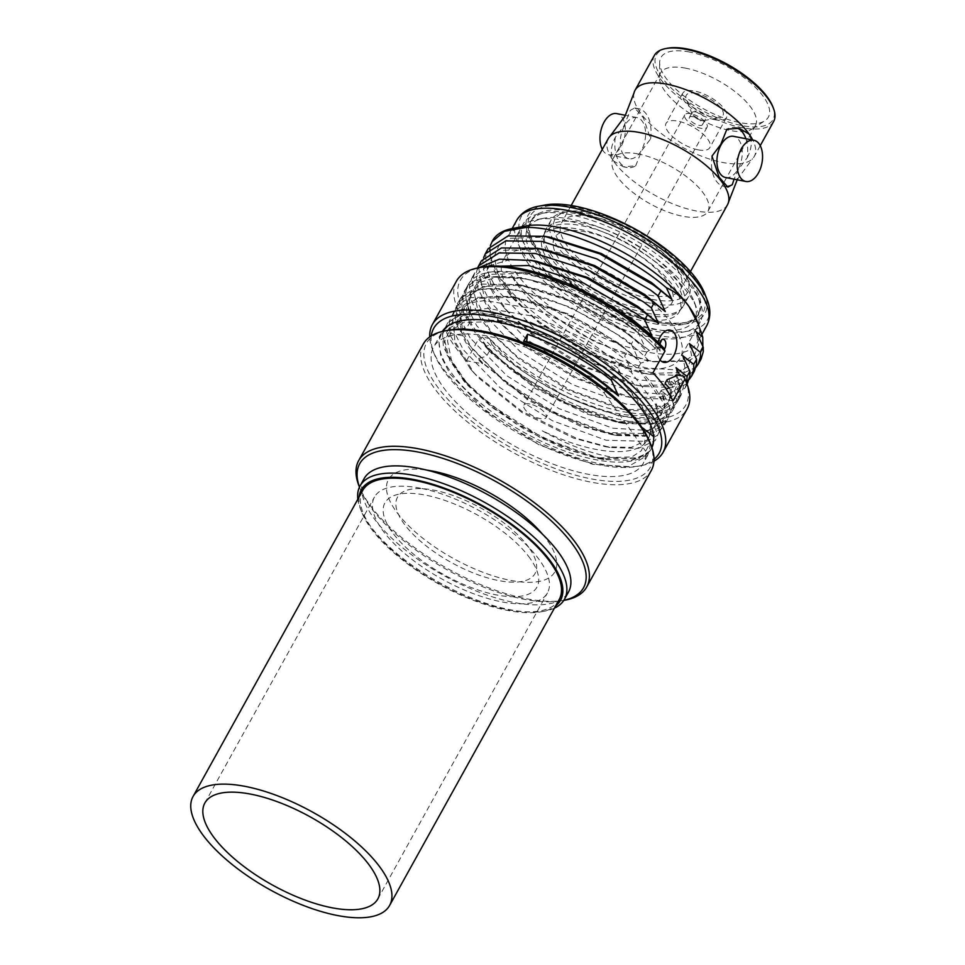 <?xml version="1.0" encoding="UTF-8"?>
<svg xmlns="http://www.w3.org/2000/svg" width="965" height="965" viewBox="0 0 965 965"><rect width="100%" height="100%" fill="white"/><g stroke="black" fill="none" stroke-linecap="round" stroke-linejoin="round"><path stroke-width="0.72" stroke-dasharray="4.83 3.62" d="M359.137 496.879A113.87 44.86 -151 0 0 361.634 511.957A113.87 44.86 -151 0 0 370.246 527.373A113.87 44.86 -151 0 0 541.594 611.714A113.87 44.86 -151 0 0 555.707 605.839M554.429 608.143A116.874 46.043 29 0 1 545.056 611.05A116.874 46.043 29 0 1 369.197 524.502A116.874 46.043 29 0 1 360.355 508.676A116.874 46.043 29 0 1 357.858 499.182M364.058 478.712A116.874 46.043 -151 0 0 373.202 517.276A116.874 46.043 -151 0 0 479.81 592.426A116.874 46.043 -151 0 0 568.494 592.04M530.147 558.482A86.898 34.233 -151 0 0 425.396 495.105A86.898 34.233 -151 0 0 391.73 531.546A86.898 34.233 -151 0 0 496.48 594.923A86.898 34.233 -151 0 0 530.147 558.482M528.917 547.565A78.66 30.989 -151 0 0 434.105 490.208A78.66 30.989 -151 0 0 403.635 523.187A78.66 30.989 -151 0 0 498.447 580.544A78.66 30.989 -151 0 0 528.917 547.565M420.499 488.23A98.888 38.962 -151 0 0 374.444 497.072A98.888 38.962 -151 0 0 406.965 555.382A98.888 38.962 -151 0 0 501.378 601.798A98.888 38.962 -151 0 0 547.432 592.956A98.888 38.962 -151 0 0 514.912 534.646A98.888 38.962 -151 0 0 420.499 488.23M362.647 490.534A112.374 44.269 -151 0 0 399.594 556.793A112.374 44.269 -151 0 0 506.89 609.542A112.374 44.269 -151 0 0 559.218 599.494M608.227 138.683A68.177 26.851 -151 0 0 630.64 178.875A68.177 26.851 -151 0 0 695.729 210.877A68.177 26.851 -151 0 0 727.477 204.785M745.885 138.731A29.963 17.515 101 0 1 747.212 157.741L738.442 169.358L734.075 179.176M635.646 165.859L641.797 150.552L650.567 138.936L643.474 117.983L634.705 107.935L630.242 110.396L624.09 125.691L615.32 137.32C610.58 146.68 610.025 154.605 613.656 161.059L623.257 166.764L635.646 165.859A29.963 17.515 101 0 1 627.214 167.536L623.257 166.764M590.23 212.481A75.668 29.806 29 0 1 687.164 277.908A75.668 29.806 29 0 1 652.123 299.379A75.668 29.806 29 0 1 569.097 253.94A75.668 29.806 29 0 1 567.577 211.612A75.668 29.806 29 0 1 590.23 212.481M652.014 303.517A78.66 30.989 -151 0 0 688.636 296.484A78.66 30.989 -151 0 0 688.443 281.177A78.66 30.989 -151 0 0 587.673 213.168A78.66 30.989 -151 0 0 564.115 212.264A78.66 30.989 -151 0 0 551.039 220.201A78.66 30.989 -151 0 0 576.901 266.593A78.66 30.989 -151 0 0 652.014 303.517M646.671 313.155A78.66 30.989 -151 0 0 683.304 306.11A78.66 30.989 -151 0 0 657.43 259.73A78.66 30.989 -151 0 0 582.329 222.806A78.66 30.989 -151 0 0 545.695 229.839A78.66 30.989 -151 0 0 571.569 276.219A78.66 30.989 -151 0 0 646.671 313.155M649.059 295.085A68.177 26.851 -151 0 0 680.808 288.981A68.177 26.851 -151 0 0 658.383 248.789A68.177 26.851 -151 0 0 593.294 216.787A68.177 26.851 -151 0 0 561.546 222.879A68.177 26.851 -151 0 0 583.97 263.083A68.177 26.851 -151 0 0 649.059 295.085M633.993 93.014A68.177 26.851 -151 0 0 660.144 132.627A68.177 26.851 -151 0 0 722.568 162.47A68.177 26.851 -151 0 0 752.543 158.73A68.177 26.851 -151 0 0 754.304 156.378A68.177 26.851 -151 0 0 752.76 140.07M654.354 55.451A68.177 26.851 -151 0 0 676.767 95.656A68.177 26.851 -151 0 0 741.868 127.657A68.177 26.851 -151 0 0 773.604 121.554M667.418 48.25A66.681 26.272 -151 0 0 668.757 85.547A66.681 26.272 -151 0 0 741.916 125.595A66.681 26.272 -151 0 0 772.796 106.657M689.529 52.026A61.434 24.197 -151 0 0 659.662 62.508A61.434 24.197 -151 0 0 739.769 122.579A61.434 24.197 -151 0 0 764.823 120.806A61.434 24.197 -151 0 0 752.507 84.618A61.434 24.197 -151 0 0 689.529 52.026M685.789 68.201A54.245 21.363 -151 0 0 660.53 73.05A54.245 21.363 -151 0 0 659.421 77.453A54.245 21.363 -151 0 0 730.155 130.492A54.245 21.363 -151 0 0 752.266 128.924A54.245 21.363 -151 0 0 755.414 125.643A54.245 21.363 -151 0 0 737.574 93.665A54.245 21.363 -151 0 0 685.789 68.201M638.251 153.966A54.245 21.363 -151 0 0 612.992 158.815A54.245 21.363 -151 0 0 630.833 190.793A54.245 21.363 -151 0 0 682.617 216.257A54.245 21.363 -151 0 0 707.876 211.407A54.245 21.363 -151 0 0 690.035 179.418A54.245 21.363 -151 0 0 638.251 153.966M736.91 127.959A29.963 17.515 101 0 0 735.318 127.513A29.963 17.515 101 0 0 726.886 129.201M725.583 177.524A20.977 12.268 101 0 0 740.239 164.364A20.977 12.268 101 0 0 738.937 140.07A20.977 12.268 101 0 0 733.593 136.342M615.32 137.32A29.963 17.515 101 0 0 619.59 162.216A29.963 17.515 101 0 0 627.214 167.536M623.595 154.991A20.977 12.268 -79 0 1 622.292 130.697A20.977 12.268 -79 0 1 636.948 117.537A20.977 12.268 -79 0 1 642.292 121.264A20.977 12.268 -79 0 1 643.595 145.558A20.977 12.268 -79 0 1 628.939 158.718A20.977 12.268 -79 0 1 623.595 154.991M602.293 149.37A20.977 12.268 101 0 0 603.306 151.047A20.977 12.268 101 0 0 608.65 154.774A20.977 12.268 101 0 0 623.306 141.614A20.977 12.268 101 0 0 622.003 117.32A20.977 12.268 101 0 0 616.659 113.593M650.567 138.936A29.963 17.515 101 0 0 638.661 108.707A29.963 17.515 101 0 0 630.242 110.396M711.965 156.113A29.963 17.515 101 0 0 723.871 186.341A29.963 17.515 101 0 0 726.38 186.522M747.212 157.741C751.952 148.369 752.507 140.456 748.888 133.99M696.054 93.328A20.977 8.263 -151 0 0 686.344 99.274A20.977 8.263 -151 0 0 713.219 117.416A20.977 8.263 -151 0 0 719.492 117.658A20.977 8.263 -151 0 0 719.07 105.921A20.977 8.263 -151 0 0 696.054 93.328M695.56 111.904A7.491 2.955 -151 0 0 692.074 112.579A7.491 2.955 -151 0 0 692.098 114.039A7.491 2.955 -151 0 0 701.688 120.516A7.491 2.955 -151 0 0 703.931 120.601A7.491 2.955 -151 0 0 705.174 119.841A7.491 2.955 -151 0 0 702.713 115.426A7.491 2.955 -151 0 0 695.56 111.904M692.894 116.729A7.491 2.955 -151 0 0 689.408 117.392A7.491 2.955 -151 0 0 691.869 121.819A7.491 2.955 -151 0 0 699.022 125.329A7.491 2.955 -151 0 0 702.508 124.666A7.491 2.955 -151 0 0 700.047 120.239A7.491 2.955 -151 0 0 692.894 116.729M714.872 119.732A25.018 9.855 -151 0 0 726.524 117.501A25.018 9.855 -151 0 0 718.298 102.748A25.018 9.855 -151 0 0 694.402 90.999A25.018 9.855 -151 0 0 682.75 93.243A25.018 9.855 -151 0 0 690.976 107.996A25.018 9.855 -151 0 0 714.872 119.732M698.178 149.852A25.018 9.855 -151 0 0 709.83 147.609A25.018 9.855 -151 0 0 701.603 132.856A25.018 9.855 -151 0 0 677.707 121.108A25.018 9.855 -151 0 0 666.055 123.351A25.018 9.855 -151 0 0 674.282 138.104A25.018 9.855 -151 0 0 698.178 149.852M529.833 403.997A12.738 5.018 -151 0 0 523.911 405.143A12.738 5.018 -151 0 0 528.096 412.646A12.738 5.018 -151 0 0 540.255 418.629A12.738 5.018 -151 0 0 546.19 417.483A12.738 5.018 -151 0 0 542.004 409.98A12.738 5.018 -151 0 0 529.833 403.997M690.747 113.713A12.738 5.018 -151 0 0 684.812 114.859A12.738 5.018 -151 0 0 689.01 122.362A12.738 5.018 -151 0 0 701.169 128.345A12.738 5.018 -151 0 0 707.092 127.199A12.738 5.018 -151 0 0 702.906 119.696A12.738 5.018 -151 0 0 690.747 113.713M605.369 229.646A95.149 37.478 29 0 1 694.137 301.623A95.149 37.478 29 0 1 616.949 318.354A95.149 37.478 29 0 1 536.021 260.14A95.149 37.478 29 0 1 543.765 218.271A95.149 37.478 29 0 1 605.369 229.646M602.341 231.66A101.132 39.842 29 0 1 696.694 308.185A101.132 39.842 29 0 1 614.645 325.965A101.132 39.842 29 0 1 528.627 264.084A101.132 39.842 29 0 1 536.854 219.586A101.132 39.842 29 0 1 602.341 231.66M606.418 237.679A77.912 30.699 29 0 1 679.312 311.779A77.912 30.699 29 0 1 615.899 310.32A77.912 30.699 29 0 1 543.018 236.232A77.912 30.699 29 0 1 606.418 237.679M608.42 234.061A77.912 30.699 29 0 1 681.314 308.161A77.912 30.699 29 0 1 617.902 306.713A77.912 30.699 29 0 1 545.02 232.613A77.912 30.699 29 0 1 608.42 234.061M609.084 239.091A67.128 26.441 29 0 1 673.124 295.181A67.128 26.441 29 0 1 617.25 301.683A67.128 26.441 29 0 1 553.21 245.593A67.128 26.441 29 0 1 609.084 239.091M656.2 342.985A1.303 0.76 101 0 0 655.09 345.132A1.303 0.76 101 0 0 656.2 342.985M525.539 226.039A108.635 42.798 -151 0 0 507.469 236.992A108.635 42.798 -151 0 0 515.973 272.83A108.635 42.798 -151 0 0 615.067 342.684A108.635 42.798 -151 0 0 697.49 342.322A108.635 42.798 -151 0 0 697.212 321.2M492.632 240.575A119.865 47.225 -151 0 0 502.017 280.127A119.865 47.225 -151 0 0 621.11 360.705L646.236 367.991L681.543 370.222L701.109 358.98M702.846 346.266L697.997 355.373L687.804 361.187L653.788 361.827L619.265 352.285L582.402 335.12L548.072 312.576L520.919 287.582L511.317 275.254C528.543 306.605 577.058 342.659 621.11 360.705M490.365 245.484L489.436 249.73L491.366 264.675L500.606 282.673L510.847 295.797L537.348 320.573L589.675 353.576L643.414 373.081L650.627 374.456L678.467 375.349L695.958 367.315M694.426 371.018L674.861 382.261L639.566 380.041L585.815 360.524L533.5 327.533L496.746 289.621L487.506 271.623L485.588 256.69L488.097 248.777M483.682 257.534L482.765 261.78L484.683 276.726L493.935 294.711L504.176 307.835L530.678 332.623L582.993 365.614L636.743 385.131L643.945 386.507L671.785 387.387L689.275 379.366M687.755 383.069L668.19 394.311L632.883 392.08L579.145 372.574L526.818 339.571L490.075 301.671L480.835 283.674L478.905 268.728L481.414 260.815M477.591 267.993L476.083 273.831L478.013 288.764L487.253 306.761L497.494 319.885L523.995 344.662L576.322 377.665L630.061 397.17L637.274 398.545L667.961 398.919L684.933 388.159L686.742 383.31M487.084 266.424L471.921 277.956L469.412 285.869L471.33 300.815L480.582 318.8L490.823 331.924L517.324 356.712L569.639 389.703L623.39 409.22L630.591 410.595L661.29 410.957L678.25 400.21L680.434 392.888L680.397 388.473L683.22 383.382L683.256 387.797L681.073 395.119L661.508 406.349L626.213 404.13L572.462 384.613L520.135 351.622L483.393 313.709L474.153 295.724L472.235 280.779L474.744 272.866L478.7 267.775M640.772 326.978L638.01 331.972L630.302 326.061L576.853 295.073L522.005 277.57L485.781 277.003L465.239 289.995L462.73 297.92L464.66 312.853L473.899 330.85L484.141 343.974L510.642 368.751L562.969 401.754L616.707 421.259L623.921 422.634L654.608 423.008L671.58 412.248L673.751 404.938L673.715 400.523L676.537 395.433L676.574 399.848L674.402 407.158L654.837 418.4L619.53 416.168L565.792 396.663L513.464 363.66L476.722 325.76L467.482 307.763L465.552 292.829L468.061 284.904L488.109 272.021L523.5 272.263L575.417 288.125L626.213 316.062M470.039 337.798L460.8 319.813L458.882 304.868L461.391 296.955L481.439 284.072L518.157 284.53L573.005 302.033L626.442 333.022L634.15 338.932L631.339 344.022L623.619 338.112L570.182 307.123L515.334 289.621L479.11 289.054L458.568 302.045L456.059 309.958L457.977 324.903L467.229 342.889L503.971 380.801L556.286 413.792L610.037 433.309L645.332 435.529L664.897 424.298L667.08 416.977L667.044 412.562L669.867 407.471L669.903 411.886L667.72 419.208L648.154 430.438L612.859 428.219L559.109 408.702L506.782 375.711L470.039 337.798M544.911 205.038A101.132 39.842 -151 0 0 546.926 261.611A101.132 39.842 -151 0 0 657.913 322.358A101.132 39.842 -151 0 0 704.752 293.649M657.044 321.14A99.021 39.01 -151 0 0 686.694 322.274A99.021 39.01 -151 0 0 684.716 266.883A99.021 39.01 -151 0 0 576.057 207.415A99.021 39.01 -151 0 0 530.195 235.532A99.021 39.01 -151 0 0 657.044 321.14M654.33 321.864A95.837 37.756 -151 0 0 683.027 322.961A95.837 37.756 -151 0 0 698.962 313.299A95.837 37.756 -151 0 0 667.442 256.786A95.837 37.756 -151 0 0 575.936 211.793A95.837 37.756 -151 0 0 531.305 220.37A95.837 37.756 -151 0 0 531.558 239.006A95.837 37.756 -151 0 0 654.33 321.864M653.389 323.577A95.837 37.756 -151 0 0 698.009 315A95.837 37.756 -151 0 0 666.501 258.487A95.837 37.756 -151 0 0 574.995 213.506A95.837 37.756 -151 0 0 530.364 222.071A95.837 37.756 -151 0 0 561.883 278.583A95.837 37.756 -151 0 0 653.389 323.577M605.875 389.957L604.174 393.02A119.865 47.225 -151 0 0 433.55 347.183A119.865 47.225 -151 0 0 442.923 386.724A119.865 47.225 -151 0 0 552.269 463.803A119.865 47.225 -151 0 0 643.221 463.405A119.865 47.225 -151 0 0 645.621 451.222L649.831 443.611L649.867 448.025L647.696 455.335L628.131 466.578L592.824 464.346L539.085 444.841L486.758 411.85L450.016 373.938L440.776 355.94L438.846 341.007L442.392 331.429M447.736 326.001L468.134 319.113L496.794 320.44L552.969 338.172L606.418 369.161L614.126 375.071L612.184 378.57M649.976 442.44A127.959 50.409 29 0 1 577.794 475.781A127.959 50.409 29 0 1 436.482 385.469A127.959 50.409 29 0 1 447.748 330.344M423.309 344.022A130.359 51.35 -151 0 0 433.502 387.025A130.359 51.35 -151 0 0 552.414 470.848A130.359 51.35 -151 0 0 651.327 470.413M565.032 600.158A130.359 51.35 29 0 1 368.883 503.621A130.359 51.35 29 0 1 359.004 485.962M359.475 487.096A127.959 50.409 -151 0 0 360.029 488.592A127.959 50.409 -151 0 0 369.716 505.913A127.959 50.409 -151 0 0 562.257 600.688A127.959 50.409 -151 0 0 563.825 600.363M542.547 534.26A95.149 37.478 29 0 1 547.384 540.484A95.149 37.478 29 0 1 510.533 580.375A95.149 37.478 29 0 1 395.855 511.004A95.149 37.478 29 0 1 426.807 470.112M604.174 393.02L645.621 451.222M631.339 344.022L638.553 359.74L627.479 350.971L624.657 356.061L631.87 371.79L620.797 363.021L617.986 368.111L625.199 383.829L614.126 375.071M625.199 383.829L604.705 366.821L554.573 337.834L502.041 321.309L463.61 322.551L452.211 329.873L447.471 340.681L451.463 360.295L467.639 384.106L492.319 407.218L541.341 438.219L591.69 456.578L598.638 457.905L631.918 456.928L641.387 450.691L645.102 441.391L642.618 427.893M649.831 443.611L644.234 431.066M617.986 368.111L610.266 362.201L556.829 331.212L501.981 313.709L460.257 314.65L447.832 322.431L442.706 334.047L446.952 354.843L464.117 380.114L490.618 404.89L542.933 437.881L596.684 457.398L603.885 458.773L639.566 457.736L649.735 451.041L653.727 441.077L653.691 436.65L656.514 431.56L649.3 415.843L660.362 424.612L663.184 419.522L655.971 403.804L667.044 412.562M638.553 359.74L618.058 342.732L567.927 313.746L515.394 297.22L476.963 298.462L465.564 305.784L460.824 316.592L462.609 330.633L471.258 347.533L505.672 383.129L554.694 414.13L605.043 432.477L643.076 433.55L654.149 427.278L658.456 417.302L655.971 403.804M663.184 419.522L663.22 423.937L658.613 434.6L646.779 441.331L606.177 440.257L552.438 420.752L500.111 387.749L463.369 349.849L454.129 331.851L452.199 316.918L457.217 305.435L469.316 297.666L510.147 296.352L566.322 314.083L619.771 345.06L627.479 350.971M638.01 331.972L645.223 347.69L634.15 338.932M645.223 347.69L624.729 330.693L574.597 301.695L522.065 285.17L483.646 286.424L472.235 293.734L467.506 304.554L471.499 324.156L487.663 347.967L512.355 371.091L561.377 402.079L611.714 420.438L618.662 421.765L651.942 420.8L661.411 414.552L665.126 405.252L662.653 391.754L673.715 400.523M669.867 407.471L662.653 391.754M578.686 288.511L528.748 273.131L490.317 274.374L478.917 281.696L474.177 292.504L478.17 312.117L494.345 335.917L519.025 359.04L568.047 390.041L618.396 408.388L625.344 409.727L658.625 408.75L668.094 402.514L671.809 393.213L669.324 379.715L680.397 388.473M676.537 395.433L669.324 379.715M535.418 261.081L509.604 259.73L490.606 265.387M489.376 266.231L480.86 280.453L484.852 300.067L501.016 323.878L525.708 347.002L574.73 377.991L625.067 396.35L632.015 397.677L665.295 396.712L674.776 390.463L678.479 381.163L676.007 367.665M683.22 383.382L679.818 375.506M542.101 249.042L503.67 250.285L492.271 257.607L487.53 268.415L491.523 288.028L507.699 311.828L532.378 334.952L581.4 365.952L631.749 384.299L638.697 385.638L671.978 384.661L681.447 378.413L685.162 369.125L682.677 355.627M548.771 236.992L510.352 238.246L498.941 245.556L494.213 256.364L498.205 275.978L514.369 299.789L539.061 322.901L588.083 353.902L638.42 372.261L645.368 373.588L678.648 372.611L688.129 366.374L691.833 357.074L689.36 343.576M511.317 275.254L521.052 287.739L545.732 310.863L594.754 341.863L645.102 360.21L652.05 361.537L685.331 360.572L694.8 354.324L698.515 345.036L696.03 331.526M672.34 324.602A101.132 39.842 -151 0 0 580.086 259.561A101.132 39.842 -151 0 0 503.344 259.899A101.132 39.842 -151 0 0 511.257 293.264A101.132 39.842 -151 0 0 603.511 358.292A101.132 39.842 -151 0 0 680.253 357.967A101.132 39.842 -151 0 0 672.34 324.602M692.375 288.463A101.132 39.842 -151 0 0 600.121 223.434A101.132 39.842 -151 0 0 523.368 223.759A101.132 39.842 -151 0 0 531.293 257.124A101.132 39.842 -151 0 0 623.547 322.165A101.132 39.842 -151 0 0 700.288 321.828A101.132 39.842 -151 0 0 692.375 288.463M653.956 461.21A131.855 51.941 29 0 1 641.134 465.649A131.855 51.941 29 0 1 601.653 464.141A131.855 51.941 29 0 1 432.742 350.15A131.855 51.941 29 0 1 429.727 336.918M685.476 380.065A128.852 50.759 29 0 1 625.803 416.651A128.852 50.759 29 0 1 482.331 337.075L478.568 339.017A131.855 51.941 -151 0 0 625.694 420.776A131.855 51.941 -151 0 0 687.092 408.991M431.258 335.88A128.852 50.759 -151 0 0 434.021 353.419A128.852 50.759 -151 0 0 599.096 464.828A128.852 50.759 -151 0 0 637.672 466.312A128.852 50.759 -151 0 0 654.017 459.364M651.918 447.603A119.865 47.225 29 0 1 648.564 452.645A119.865 47.225 29 0 1 595.417 459.666A119.865 47.225 29 0 1 479.617 402.284A119.865 47.225 29 0 1 442.344 331.441M502.463 320.633L467.567 319.487L450.981 327.087L444.841 341.188L449.702 360.307L465.058 382.417L491.402 406.965L524.634 429.425L560.774 447.121L595.465 458.013L602.98 459.461L630.784 460.389L648.564 452.645C638.697 460.136 621.038 460.426 595.586 453.49C578.542 448.773 560.689 441.162 542.016 430.667A112.374 44.269 -151 0 0 595.694 449.34A112.374 44.269 -151 0 0 647.732 417.447A112.374 44.269 -151 0 0 601.907 365.856C569.543 342.744 536.395 327.666 502.463 320.633M654.668 347.786L656.574 346.809A119.865 47.225 -151 0 0 524.079 273.819A119.865 47.225 -151 0 0 468.568 307.859A119.865 47.225 -151 0 0 469.666 310.453L471.728 315.857L468.628 295.712L477.554 283.059L496.673 277.196L523.959 278.716C566.6 285.664 624.21 316.291 654.668 347.786L655.512 348.727L649.433 350.476L621.93 329.716A112.374 44.269 29 0 1 647.129 351.646L649.433 350.476M456.445 281.141A131.855 51.941 -151 0 0 458.592 310.971L446.578 332.648L462.416 335.724A112.374 44.269 -151 0 0 482.391 363.781L482.729 363.166L528.711 400.535L580.17 426.048L611.834 434.624L637.877 435.372L653.595 428.171L658.021 418.255L655.609 404.745L631.255 372.345L586.937 339.921L534.369 316.411L487.494 308.402L469.955 311.261L458.713 318.305L453.924 328.148L454.829 341.212L473.706 372.623L478.821 378.135L522.029 412.574L573.487 438.086L605.164 446.662L631.194 447.422L646.924 440.209L651.339 430.306L648.926 416.796L624.584 384.396L601.907 365.856M446.578 332.648A131.855 51.941 -151 0 0 466.553 360.693L482.391 363.781M647.129 351.646L644.644 356.121L648.842 360.765L640.796 363.081C618.963 340.452 575.755 314.928 541.051 304.373C486.517 286.496 447.941 299.741 463.224 334.276L459.026 329.632L467.072 327.316L469.895 322.226L465.709 317.594L471.728 315.857M648.842 360.765C625.754 336.339 579.096 308.486 541.558 297.039C482.886 277.715 441.741 292.238 459.026 329.632M621.93 329.716C598.047 313.034 573.307 300.573 547.722 292.323C493.199 274.446 454.624 287.691 469.895 322.226M655.512 348.727C632.425 324.288 585.767 296.448 548.241 284.989C489.569 265.665 448.411 280.2 465.709 317.594M458.592 310.971L462.356 309.029A128.852 50.759 29 0 1 481.825 267.184M462.356 309.029L469.666 310.453M463.224 334.276L462.416 335.724M656.574 346.809L663.872 348.232M640.796 363.081L637.974 368.172L639.855 370.246L652.955 372.792M639.855 370.246C649.626 380.114 656.755 389.546 661.254 398.569L672.931 400.849M667.105 379.703A112.374 44.269 29 0 1 649.373 414.492A112.374 44.269 29 0 1 562.052 394.54C533.838 380.379 510.473 363.709 491.945 344.529L485.238 346.435L492.174 354.046L535.382 388.485L586.841 413.997L618.517 422.574L644.548 423.333L660.277 416.12L664.764 405.252L661.242 390.282L665.995 388.943M485.238 346.435L489.134 350.56L535.261 387.23L590.182 414.371L623.764 423.442L651.713 424.25L668.588 416.506L673.413 404.54L669.252 388.026M491.945 344.529L489.641 338.498A119.865 47.225 -151 0 0 658.009 412.863A119.865 47.225 -151 0 0 675.271 404.456C680.228 397.773 679.3 388.606 672.448 376.965M676.549 374.866A119.865 47.225 -151 0 1 675.271 404.456C681.447 397.99 681.676 388.497 675.934 375.976M661.242 390.282L658.42 395.373L661.254 398.569M489.641 338.498L482.331 337.075M466.553 360.693L478.568 339.017M489.4 351.115L486.577 356.206L478.568 358.473L482.729 363.166M478.568 358.473L482.464 362.611L528.579 399.281L583.511 426.421L617.093 435.492L645.03 436.301L661.918 428.556L666.646 417.954L664.089 403.503L638.154 368.883L590.918 334.216L534.887 309.077L484.913 300.477L466.228 303.48L454.25 310.971L449.171 321.405L450.124 335.265L470.196 368.63L475.781 374.649L521.908 411.319L576.829 438.46L610.411 447.531L638.36 448.351L655.235 440.595L659.964 429.992L657.406 415.553L631.484 380.922L584.247 346.266L528.205 321.128L478.242 312.515L459.557 315.531L447.579 323.01L442.489 333.456L443.442 347.316L463.514 380.668L469.111 386.7L515.226 423.37L570.158 450.51L603.74 459.581L631.677 460.389L648.564 452.645M662.038 339.511A6.055 3.534 101 0 0 661.785 339.62A6.055 3.534 101 0 0 659.71 341.827A6.055 3.534 101 0 0 659.481 350.174A6.055 3.534 101 0 0 659.686 350.428A6.055 3.534 101 0 0 664.306 349.366M516.818 220.129A108.635 42.798 -151 0 0 525.322 255.966A108.635 42.798 -151 0 0 624.403 325.82A108.635 42.798 -151 0 0 706.838 325.458M707.007 299.44A106.439 41.929 29 0 1 657.72 329.656A106.439 41.929 29 0 1 529.435 252.046A106.439 41.929 29 0 1 538.796 206.196M660.048 359.993A16.441 9.614 -79 0 1 658.034 342.249M361.634 511.957L360.355 508.676M541.594 611.714L545.056 611.05M204.857 803.013L374.444 497.072M377.846 898.898L547.432 592.956M737.079 179.755L752.543 158.73M687.164 277.908L688.443 281.177M688.636 296.484L683.304 306.11M690.445 271.587L680.808 288.981M760.239 145.679L754.304 156.378M659.421 77.453L659.662 62.508M660.53 73.05L612.992 158.815M735.318 127.513L739.274 128.285M636.948 117.537L625.453 115.305M638.661 108.707L634.705 107.935M628.939 158.718L608.65 154.774M723.871 186.341L727.839 187.114M755.414 125.643L707.876 211.407M752.266 128.924L764.823 120.806M571.196 205.485L561.546 222.879M551.039 220.201L545.695 229.839M567.577 211.612L564.115 212.264M692.098 114.039L686.344 99.274M692.074 112.579L689.408 117.392M726.524 117.501L709.83 147.609M682.75 93.243L666.055 123.351M705.174 119.841L702.508 124.666M703.931 120.601L719.492 117.658M684.812 114.859L523.911 405.143M707.092 127.199L546.19 417.483M694.137 301.623L696.694 308.185M679.312 311.779L681.314 308.161M543.018 236.232L545.02 232.613M543.765 218.271L536.854 219.586M655.537 342.816L661.785 339.62M474.744 272.866L471.921 277.956M468.061 284.916L465.239 290.007M461.391 296.955L458.568 302.045M701.917 334.348L697.49 342.322M683.027 322.961L686.694 322.274M698.962 313.299L698.009 315M441.355 333.094L433.55 347.183M562.257 600.688L563.813 600.399M360.029 488.592L359.463 487.12M647.696 455.335L643.221 463.405M502.041 321.309L496.794 320.44M464.117 380.114L467.639 384.106M603.885 458.773L598.638 457.905M515.394 297.22L510.147 296.352M531.305 220.37L530.364 222.071M531.558 239.006L530.195 235.532M512.138 228.572L507.469 236.992M667.72 419.208L664.909 424.298M522.065 285.17L516.818 284.301M484.141 343.974L487.663 347.967M623.921 422.634L618.662 421.765M674.402 407.158L671.58 412.248M528.748 273.131L523.5 272.263M490.823 331.924L494.345 335.917M630.591 410.595L625.344 409.727M681.073 395.119L678.262 400.21M497.494 319.885L501.016 323.878M637.274 398.545L632.015 397.677M687.104 384.251L684.933 388.159M504.176 307.835L507.699 311.828M643.945 386.507L638.697 385.638M510.847 295.797L514.369 299.789M650.627 374.456L645.368 373.588M652.05 361.537L653.788 361.827M655.09 345.132L659.927 350.765L659.903 344.107M523.368 223.759L503.344 259.899M700.288 321.828L680.253 357.967M637.672 466.312L641.134 465.649M467.567 319.487L461.487 320.633M647.732 417.447L650.929 425.637M470.944 313.939L468.568 307.859M618.517 422.574L623.764 423.442M649.373 414.492L658.009 412.863M602.98 459.461L603.74 459.581M465.058 382.417L463.514 380.668M611.834 434.624L617.093 435.492M473.706 372.623L470.196 368.63M605.164 446.662L610.411 447.531M434.021 353.419L432.742 350.15"/><path stroke-width="1.45" d="M555.707 605.839A113.87 44.86 -151 0 0 551.618 562.655A113.87 44.86 -151 0 0 439.594 486.481A113.87 44.86 -151 0 0 359.137 496.879M357.858 499.182A116.874 46.043 29 0 1 360.054 485.95A116.874 46.043 29 0 1 448.737 485.564A116.874 46.043 29 0 1 555.345 560.713A116.874 46.043 29 0 1 564.489 599.265A116.874 46.043 29 0 1 554.429 608.143M564.489 599.265L568.494 592.04A116.874 46.043 -151 0 0 559.35 553.488A116.874 46.043 -151 0 0 452.742 478.338A116.874 46.043 -151 0 0 364.058 478.712L360.054 485.95M250.912 794.171A98.888 38.962 -151 0 0 204.857 803.013A98.888 38.962 -151 0 0 237.378 861.323A98.888 38.962 -151 0 0 331.791 907.739A98.888 38.962 -151 0 0 377.846 898.898A98.888 38.962 -151 0 0 345.325 840.587A98.888 38.962 -151 0 0 250.912 794.171M337.304 915.483A112.374 44.269 -151 0 0 389.631 905.435A112.374 44.269 -151 0 0 352.683 839.176A112.374 44.269 -151 0 0 245.387 786.427A112.374 44.269 -151 0 0 193.06 796.475A112.374 44.269 -151 0 0 230.008 862.734A112.374 44.269 -151 0 0 337.304 915.483M389.631 905.435L559.218 599.494A112.374 44.269 -151 0 0 522.27 533.235A112.374 44.269 -151 0 0 414.974 480.486A112.374 44.269 -151 0 0 362.647 490.534L193.06 796.475M690.445 271.587L727.477 204.785A68.177 26.851 -151 0 0 728.539 202.047A68.177 26.851 -151 0 0 702.387 162.434A68.177 26.851 -151 0 0 639.976 132.579A68.177 26.851 -151 0 0 609.989 136.33A68.177 26.851 -151 0 0 608.227 138.683L571.196 205.485M734.075 179.176L732.29 184.665L727.839 187.114L719.058 177.078L711.965 156.113L720.734 144.497L726.886 129.201L739.274 128.285L748.888 133.99M752.76 140.07A68.177 26.851 -151 0 0 666.803 84.172A68.177 26.851 -151 0 0 635.054 90.276A68.177 26.851 -151 0 0 633.993 93.014L624.922 116.295L609.989 136.33M760.239 145.679L773.604 121.554A68.177 26.851 -151 0 0 773.435 108.297A68.177 26.851 -151 0 0 686.103 49.36A68.177 26.851 -151 0 0 665.693 48.576A68.177 26.851 -151 0 0 654.354 55.451L635.054 90.276M773.435 108.297L772.796 106.657A66.681 26.272 -151 0 0 687.382 49.01A66.681 26.272 -151 0 0 667.418 48.25L665.693 48.576M745.885 138.731A29.963 17.515 101 0 0 742.941 132.844A29.963 17.515 101 0 0 736.91 127.959M753.882 140.287L733.593 136.342A20.977 12.268 101 0 0 718.949 149.503A20.977 12.268 101 0 0 720.24 173.797A20.977 12.268 101 0 0 725.583 177.524L745.873 181.468A20.977 12.268 101 0 0 760.529 168.308A20.977 12.268 101 0 0 759.226 144.014A20.977 12.268 101 0 0 753.882 140.287A20.977 12.268 101 0 0 739.226 153.447A20.977 12.268 101 0 0 740.529 177.741A20.977 12.268 101 0 0 745.873 181.468M625.453 115.305L616.659 113.593A20.977 12.268 101 0 0 602.474 125.534A20.977 12.268 101 0 0 602.293 149.37M726.38 186.522A29.963 17.515 101 0 0 732.29 184.665M695.958 367.315L698.286 364.07L700.457 356.76L700.421 352.346L703.244 347.255L696.03 331.526L702.737 337.111L697.212 321.2A108.635 42.798 -151 0 0 688.986 306.484A108.635 42.798 -151 0 0 525.539 226.039L512.572 228.488A119.865 47.225 -151 0 0 492.632 240.575L490.365 245.484M698.66 324.903L688.986 306.484C682.484 297.654 674.945 291.406 666.369 287.739C627.938 254.386 564.646 226.968 526.178 227.402A119.865 47.225 -151 0 0 512.572 228.488M702.737 337.111L702.846 346.266M526.178 227.402L504.454 231.298L491.945 241.817M485.274 253.867L488.097 248.777L508.145 235.882L544.863 236.353L599.711 253.855L653.148 284.844L660.868 290.755L658.046 295.845L650.326 289.934L596.889 258.946L542.041 241.443L505.817 240.876L485.274 253.867L483.682 257.534M478.592 265.906L481.414 260.815L501.462 247.933L538.181 248.391L593.029 265.894L646.478 296.882L654.186 302.793L651.363 307.883L643.655 301.973L590.206 270.984L535.358 253.481L499.134 252.914L478.592 265.906L477.591 267.993M478.7 267.775L499.339 259.163L531.51 260.441L586.358 277.944L639.795 308.933L647.503 314.843L644.692 319.934L636.972 314.023L583.535 283.034L528.687 265.532L487.084 266.424M626.213 316.062L640.772 326.978M707.007 299.44L704.752 293.649A101.132 39.842 -151 0 0 575.188 206.196A101.132 39.842 -151 0 0 544.911 205.038L538.796 206.196A106.439 41.929 29 0 1 570.665 207.415A106.439 41.929 29 0 1 698.95 285.025A106.439 41.929 29 0 1 707.007 299.44C709.178 304.663 712.158 314.747 706.838 325.458A108.635 42.798 -151 0 0 698.334 289.621A108.635 42.798 -151 0 0 599.253 219.779A108.635 42.798 -151 0 0 516.818 220.129C523.078 209.936 533.211 207.125 538.796 206.196M442.392 331.429L447.736 326.001M612.184 378.57L611.303 380.162C587.335 361.067 559.41 345.772 527.529 334.264L523.669 341.224C555.551 352.72 583.475 368.015 607.443 387.11L605.875 389.957M444.974 330.874L447.748 330.344A127.959 50.409 29 0 1 640.29 425.119A127.959 50.409 29 0 1 649.976 442.44L651.001 445.07A130.359 51.35 -151 0 0 641.122 427.411A130.359 51.35 -151 0 0 444.974 330.874A130.359 51.35 -151 0 0 423.309 344.022L358.678 460.619A130.359 51.35 29 0 1 457.591 460.184A130.359 51.35 29 0 1 576.503 544.007A130.359 51.35 29 0 1 586.696 587.01A130.359 51.35 29 0 1 565.032 600.158L563.813 600.399M586.696 587.01L651.327 470.413A130.359 51.35 -151 0 0 651.001 445.07M563.825 600.363A127.959 50.409 -151 0 0 573.524 545.563A127.959 50.409 -151 0 0 433.442 455.589A127.959 50.409 -151 0 0 359.475 487.096M611.303 380.162L618.517 395.879C594.271 373.117 563.644 354.987 526.673 341.477L527.529 334.264M426.807 470.112A95.149 37.478 29 0 1 542.547 534.26M359.463 487.12L359.004 485.962A130.359 51.35 29 0 1 358.678 460.619M644.234 431.066L642.618 427.893L653.691 436.65M644.692 319.934L651.906 335.651L640.832 326.882M651.906 335.651L631.412 318.643L578.686 288.511M651.363 307.883L658.576 323.601L647.503 314.843M658.576 323.601L638.094 306.605L587.95 277.606L536.492 261.262L530.171 260.212M490.606 265.387L489.376 266.231M679.818 375.506L676.007 367.665L687.068 376.434L689.891 371.344L689.927 375.759L687.104 384.251M686.742 383.31L687.068 376.434M658.046 295.845L665.259 311.562L654.186 302.793M665.259 311.562L644.765 294.554L594.633 265.568L543.174 249.223L536.854 248.162M689.891 371.344L682.677 355.627L693.751 364.384L696.573 359.294L696.609 363.709L694.426 371.018L691.615 376.109L693.787 368.799L693.751 364.384M689.275 379.366L691.615 376.109M666.369 287.739L671.929 299.512L660.868 290.755M671.929 299.512L651.447 282.504L601.304 253.518L549.845 237.173L543.524 236.123M696.573 359.294L689.36 343.576L700.421 352.346M703.244 347.255L703.28 351.67L701.109 358.98L698.286 364.07M618.517 395.879L607.443 387.11M523.669 341.224L526.673 341.477M663.051 452.356L687.092 408.991A131.855 51.941 -151 0 0 686.754 383.346A131.855 51.941 -151 0 0 684.945 379.161L672.931 400.849A131.855 51.941 -151 0 0 652.955 372.792L664.969 351.115A131.855 51.941 -151 0 0 517.843 269.356A131.855 51.941 -151 0 0 478.375 267.836A131.855 51.941 -151 0 0 456.445 281.141L432.417 324.505A131.855 51.941 29 0 1 493.815 312.708A131.855 51.941 29 0 1 619.699 374.601A131.855 51.941 29 0 1 663.051 452.356A131.855 51.941 29 0 1 653.956 461.21M654.017 459.364A128.852 50.759 -151 0 0 623.535 383.153A128.852 50.759 -151 0 0 493.706 316.846A128.852 50.759 -151 0 0 431.258 335.88M442.344 331.441A119.865 47.225 29 0 1 461.487 320.633A119.865 47.225 29 0 1 497.373 322.008A119.865 47.225 29 0 1 650.929 425.637A119.865 47.225 29 0 1 651.918 447.603M478.375 267.836L481.825 267.184A128.852 50.759 29 0 1 663.872 348.232L664.969 351.115M665.995 388.943L669.252 388.026L665.09 383.334L667.105 379.703L675.934 375.976L675.44 375.433L676.549 374.866L683.847 376.29A128.852 50.759 29 0 1 685.476 380.065L686.754 383.346M684.945 379.161L683.847 376.29M429.727 336.918A131.855 51.941 29 0 1 432.417 324.505M664.306 349.366A6.055 3.534 101 0 0 664.656 348.787A6.055 3.534 101 0 0 664.885 340.44A6.055 3.534 101 0 0 662.038 339.511M658.034 342.249A16.441 9.614 -79 0 1 660.241 336.797A16.441 9.614 -79 0 1 674.282 333.022A16.441 9.614 -79 0 1 673.679 355.675A16.441 9.614 -79 0 1 660.048 359.993M728.539 202.047L737.622 178.766M659.903 344.107L661.785 339.62M706.838 325.458L701.917 334.348M516.818 220.129L512.138 228.572"/></g></svg>
